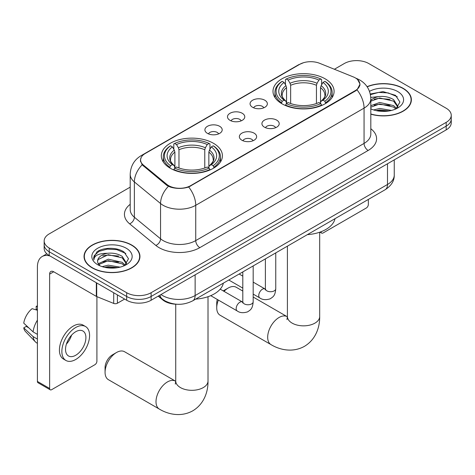 <?xml version="1.0" encoding="UTF-8"?>
<svg xmlns="http://www.w3.org/2000/svg" width="475" height="475" viewBox="0 0 475 475"><rect width="100%" height="100%" fill="white"/><g stroke="black" fill="none" stroke-linecap="round" stroke-linejoin="round"><path stroke-width="0.71" d="M213.471 143.296A30.548 17.634 0 0 0 180.179 139.472A30.548 17.634 0 0 0 161.322 155.77A30.548 17.634 0 0 0 170.27 168.239A30.548 17.634 0 0 0 203.561 172.063A30.548 17.634 0 0 0 222.419 155.77A30.548 17.634 0 0 0 213.471 143.296M325.143 78.826A30.548 17.634 0 0 0 291.852 75.002A30.548 17.634 0 0 0 272.994 91.295A30.548 17.634 0 0 0 281.942 103.77A30.548 17.634 0 0 0 315.234 107.593A30.548 17.634 0 0 0 334.091 91.295A30.548 17.634 0 0 0 325.143 78.826M252.599 107.297A8.645 4.993 180 0 1 250.883 105.883A8.645 4.993 180 0 1 253.745 99.679A8.645 4.993 180 0 1 264.824 100.237A8.645 4.993 180 0 1 266.54 105.883A8.645 4.993 180 0 1 252.599 107.297M263.773 107.813A5.189 2.993 0 0 0 262.378 106.358A5.189 2.993 0 0 0 257.266 105.598A5.189 2.993 0 0 0 253.65 107.813M230.019 120.335A8.645 4.993 180 0 1 228.303 118.922A8.645 4.993 180 0 1 231.165 112.718A8.645 4.993 180 0 1 242.244 113.276A8.645 4.993 180 0 1 243.96 118.922A8.645 4.993 180 0 1 230.019 120.335M241.193 120.852A5.189 2.993 0 0 0 239.798 119.391A5.189 2.993 0 0 0 234.692 118.631A5.189 2.993 0 0 0 231.07 120.852M207.438 133.368A8.645 4.993 180 0 1 205.723 131.955A8.645 4.993 180 0 1 208.59 125.75A8.645 4.993 180 0 1 219.67 126.308A8.645 4.993 180 0 1 221.386 131.955A8.645 4.993 180 0 1 207.438 133.368M218.613 133.885A5.189 2.993 0 0 0 217.223 132.43A5.189 2.993 0 0 0 212.111 131.67A5.189 2.993 0 0 0 208.495 133.885M264.456 127.181A8.645 4.993 180 0 1 262.74 125.768A8.645 4.993 180 0 1 265.608 119.563A8.645 4.993 180 0 1 276.682 120.122A8.645 4.993 180 0 1 278.397 125.768A8.645 4.993 180 0 1 264.456 127.181M275.631 127.698A5.189 2.993 0 0 0 274.241 126.237A5.189 2.993 0 0 0 269.129 125.477A5.189 2.993 0 0 0 265.513 127.698M241.876 140.214A8.645 4.993 180 0 1 240.166 138.801A8.645 4.993 180 0 1 243.028 132.602A8.645 4.993 180 0 1 254.107 133.154A8.645 4.993 180 0 1 255.823 138.801A8.645 4.993 180 0 1 241.876 140.214M253.05 140.731A5.189 2.993 0 0 0 251.661 139.276A5.189 2.993 0 0 0 246.549 138.516A5.189 2.993 0 0 0 242.933 140.731M353.222 76.879A15.562 8.983 180 0 1 355.3 77.882A15.562 8.983 180 0 1 359.86 84.235A15.562 8.983 180 0 1 355.3 90.588L190.647 185.654A15.562 8.983 180 0 1 166.897 184.454L143.397 165.074A15.562 8.983 180 0 1 140.582 159.921A15.562 8.983 180 0 1 145.142 153.567L299.737 64.321A15.562 8.983 180 0 1 319.663 63.312L353.222 76.879M176.445 304.22A17.29 9.981 180 0 1 162.842 299.968L158.211 296.151M370.815 114.172A27.954 16.138 0 0 0 411.374 99.768A27.954 16.138 0 0 0 403.186 88.356A27.954 16.138 0 0 0 367.074 86.676M131.759 245.064A27.954 16.138 0 0 0 101.294 241.567A27.954 16.138 0 0 0 84.039 256.476A27.954 16.138 0 0 0 92.227 267.888A27.954 16.138 0 0 0 122.687 271.385A27.954 16.138 0 0 0 139.947 256.476A27.954 16.138 0 0 0 131.759 245.064M84.324 257.931A27.954 16.138 0 0 0 84.229 258.358M357.628 79.604L360.062 84.146L357.016 89.84L355.502 90.939L188.694 187.019C182.525 188.878 176.356 188.878 170.187 187.019L166.695 185.25L142.15 164.813L140.38 160.33L141.176 157.468M130.203 187.138L49.228 233.89A17.29 9.981 0 0 0 44.163 240.95L44.163 248.478A17.29 9.981 0 0 0 49.228 255.538L126.665 300.242L126.665 296.477A17.29 9.981 0 0 0 151.115 296.477L446.185 126.124A17.29 9.981 0 0 0 451.25 119.065A17.29 9.981 0 0 1 446.185 126.124L151.115 296.477A17.29 9.981 0 0 1 126.665 296.477L49.228 251.774L126.665 296.477L126.665 292.713A17.29 9.981 0 0 0 151.115 292.713L446.185 122.354A17.29 9.981 0 0 0 451.25 115.3A17.29 9.981 0 0 0 446.185 108.241L368.748 63.531A17.29 9.981 0 0 0 344.298 63.531L334.376 69.261M44.163 244.714A17.29 9.981 0 0 0 49.228 251.774A17.29 9.981 0 0 1 44.163 244.714M44.163 240.95A17.29 9.981 0 0 0 49.228 248.009L126.665 292.713M139.757 258.358A27.954 16.138 0 0 0 139.656 257.931M411.184 101.65A27.954 16.138 0 0 0 411.089 101.222M126.665 300.242A17.29 9.981 0 0 0 151.115 300.242L446.185 129.889A17.29 9.981 0 0 0 451.25 122.829L451.25 115.3M370.815 113.988A27.663 15.972 0 0 0 411.089 99.768A27.663 15.972 0 0 0 402.984 88.475A27.663 15.972 0 0 0 367.181 86.836M373.582 109.939L379.691 108.442L391.537 110.432M375.974 110.592L379.691 109.939L389.055 110.954M370.815 105.699L379.691 102.469L393.609 105.616L396.577 108.442M370.815 107.196L379.691 103.96L393.609 107.112L395.806 108.965M370.779 97.417L378.89 96.579A14.41 8.318 0 0 0 370.815 100.445M378.89 96.579C384.418 95.998 389.328 97.019 393.609 99.637L397.83 106.275L397.729 107.374M370.815 101.217L379.691 97.987L393.609 101.133L397.783 107.023M370.815 108.561L371.432 109.137M370.815 108.858A20.176 11.649 0 0 0 397.688 108.003A20.176 11.649 0 0 0 397.688 91.532A20.176 11.649 0 0 0 369.491 91.343M396.043 108.852L399.92 102.036L395.497 95.327L383.028 91.598L370.292 94.02M370.423 94.662L378.67 92.411L388.176 92.91L397.278 96.752M374.211 99.216L378.67 98.39L390.076 99.352M374.211 105.195L378.67 104.363L390.076 105.331M376.36 110.675L378.67 110.343L388.835 110.99M321.023 231.747L321.064 231.77A2.88 1.662 120 0 0 321.664 233.094A2.88 1.662 120 0 0 323.107 232.952L366.302 208.008A2.88 1.662 120 0 0 368.345 204.476L368.345 199.435M92.429 267.769A27.663 15.972 0 0 0 122.58 271.237A27.663 15.972 0 0 0 139.656 256.476A27.663 15.972 0 0 0 131.551 245.183A27.663 15.972 0 0 0 101.407 241.722A27.663 15.972 0 0 0 84.324 256.476A27.663 15.972 0 0 0 92.429 267.769M102.155 266.647L108.264 265.151L120.104 267.14M104.542 267.3L108.264 266.647L117.622 267.663M98.266 263.72L108.264 259.178L122.182 262.325L125.145 265.151M98.764 264.539L108.264 260.668L122.182 263.821L124.373 265.673M124.61 265.561L128.493 258.744L124.064 252.035C117.034 246.994 103.099 247.226 96.942 251.869L93.617 257.949L93.937 259.902C94.121 255.52 98.628 253.317 107.457 253.288A14.41 8.318 0 0 0 97.583 261.185A14.41 8.318 0 0 0 98.283 263.744L99.999 265.846M107.457 253.288C112.985 252.706 117.895 253.727 122.182 256.346L126.403 262.984L126.297 264.082M97.583 261.345L98.076 259.582L108.264 254.695L122.182 257.842L126.356 263.732M126.255 248.241A20.176 11.649 0 0 0 97.725 248.241A20.176 11.649 0 0 0 97.725 264.712A20.176 11.649 0 0 0 126.255 264.712A20.176 11.649 0 0 0 126.255 248.241M93.623 258.085L94.246 255.627L99.002 251.37L107.237 249.12L116.749 249.618L125.845 253.46M102.778 255.924L107.237 255.099L118.643 256.061M102.778 261.903L107.237 261.078L118.643 262.04M104.927 267.389L107.237 267.051L117.408 267.698M218.369 300.075A16.138 9.316 120 0 0 216.731 307.824L216.731 303.115A10.373 5.991 -60 0 1 217.318 299.464M223.268 290.92A10.373 5.991 -60 0 1 224.069 290.409L228.143 288.058A16.138 9.316 120 0 0 224.004 291.347M216.731 307.824A16.138 9.316 120 0 0 220.073 315.21L271.017 344.624A16.138 9.316 -60 0 1 268.547 331.692A16.138 9.316 -60 0 1 279.086 317.472A16.138 9.316 -60 0 1 287.155 316.671L287.399 316.807M281.39 103.443L282.209 101.258A27.437 15.841 0 0 1 282.209 81.338L284.098 82.424A24.783 14.309 0 0 0 284.098 100.172L285.962 101.228L286.562 103.455M286.562 102.547L286.562 87.643L285.962 85.637L284.098 82.424M285.469 84.788L285.469 79.45L286.288 78.981A27.437 15.841 0 0 1 320.797 78.981L318.909 80.073A24.783 14.309 0 0 0 288.171 80.073L290.035 83.279L290.641 85.292L290.641 103.514M316.445 103.514L316.445 85.292L317.045 83.279L318.909 80.073M307.355 234.644A31.7 18.299 0 0 0 335.012 218.678M285.469 105.028A28.589 16.506 0 0 0 321.617 105.028L320.797 103.609A27.437 15.841 0 0 1 286.288 103.609L285.469 105.515M321.617 105.515L321.617 105.028M282.209 81.338L281.39 81.801A28.589 16.506 0 0 0 274.954 92.239A28.589 16.506 0 0 0 281.39 102.671M320.797 78.981L321.617 79.45L321.617 84.788M286.288 103.609L288.171 102.523A24.783 14.309 0 0 0 318.909 102.523L320.797 103.609M284.098 100.172L282.209 101.258M288.171 80.073L286.288 78.981M285.962 85.637A22.171 12.801 0 0 0 285.962 101.228L286.063 101.3C282.916 98.254 281.633 96.182 282.215 95.095A21.328 12.314 0 0 1 286.562 87.643M325.69 102.671A28.589 16.506 0 0 0 332.132 92.239A28.589 16.506 0 0 0 325.69 81.801L324.87 81.338A27.437 15.841 0 0 1 324.87 101.258L325.69 103.443M324.87 101.258L322.988 100.172A24.783 14.309 0 0 0 322.988 82.424L324.87 81.338M322.988 82.424L321.124 85.637L320.518 87.643L320.518 102.547L321.124 101.228L322.988 100.172M320.518 87.643A21.328 12.314 0 0 1 324.864 95.095C325.446 96.193 324.164 98.26 321.017 101.3L321.124 101.228A22.171 12.801 0 0 0 321.124 85.637M320.518 103.455L320.518 102.547M242.802 291.062L236.212 287.256A16.138 9.316 120 0 0 228.143 288.058L224.069 290.409M105.064 372.293L105.064 367.591A10.373 5.991 -60 0 1 112.397 354.884L116.476 352.527A16.138 9.316 120 0 0 105.064 372.293A16.138 9.316 120 0 0 108.407 379.685L159.351 409.094A16.138 9.316 -60 0 1 156.875 396.162A16.138 9.316 -60 0 1 167.42 381.942A16.138 9.316 -60 0 1 175.489 381.14L175.732 381.282M169.723 167.912L170.543 165.733A27.437 15.841 0 0 1 170.543 145.807L172.431 146.894A24.783 14.309 0 0 0 172.431 164.641L174.289 165.698L174.895 167.924M174.895 167.016L174.895 152.119L174.289 150.106L172.431 146.894M173.797 149.257L173.797 143.925L174.616 143.456A27.437 15.841 0 0 1 209.125 143.456L207.243 144.542A24.783 14.309 0 0 0 176.504 144.542L178.368 147.755L178.968 149.762L178.968 167.984M204.773 167.984L204.773 149.762L205.378 147.755L207.243 144.542M195.682 299.119A31.7 18.299 0 0 0 223.345 283.147M173.797 169.498A28.589 16.506 0 0 0 209.944 169.498L209.125 168.085A27.437 15.841 0 0 1 174.616 168.085L173.797 169.985M209.944 169.985L209.944 169.498M170.543 145.807L169.723 146.276A28.589 16.506 0 0 0 163.281 156.708A28.589 16.506 0 0 0 169.723 167.147M209.125 143.456L209.944 143.925L209.944 149.257M174.616 168.085L176.504 166.992A24.783 14.309 0 0 0 207.243 166.992L209.125 168.085M172.431 164.641L170.543 165.733M176.504 144.542L174.616 143.456M174.289 150.106A22.171 12.801 0 0 0 174.289 165.698L174.396 165.769C171.243 162.723 169.961 160.657 170.549 159.564A21.328 12.314 0 0 1 174.895 152.119M214.023 167.147A28.589 16.506 0 0 0 220.459 156.708A28.589 16.506 0 0 0 214.023 146.276L213.204 145.807A27.437 15.841 0 0 1 213.204 165.733L214.023 167.912M213.204 165.733L211.316 164.641A24.783 14.309 0 0 0 211.316 146.894L213.204 145.807M211.316 146.894L209.451 150.106L208.852 152.119L208.852 167.016L209.451 165.698L211.316 164.641M208.852 152.119A21.328 12.314 0 0 1 213.198 159.564C213.78 160.663 212.497 162.729 209.35 165.769L209.451 165.698A22.171 12.801 0 0 0 209.451 150.106M208.852 167.924L208.852 167.016M175.489 381.14L124.545 351.732A16.138 9.316 120 0 0 116.476 352.527L112.397 354.884M117.39 294.892L117.39 303.246L124.628 299.066M50.089 256.031A23.055 13.312 -120 0 0 42.186 256.512A23.055 13.312 -120 0 0 37.406 267.069L37.406 381.425L49.637 388.485L49.637 274.123A5.765 3.325 60 0 1 50.831 271.486A5.765 3.325 60 0 1 53.711 271.771L96.324 296.376L96.324 282.726M49.637 388.485A2.88 1.662 120 0 0 50.231 389.803L38.006 382.743A2.88 1.662 -60 0 1 37.406 381.425M50.231 389.803A2.88 1.662 120 0 0 51.674 389.66L94.875 364.717A2.88 1.662 120 0 0 96.912 361.19L96.912 296.643M117.39 303.246A2.88 1.662 180 0 1 113.703 303.43L96.71 296.56A2.88 1.662 180 0 1 96.324 296.376M75.721 355.258A14.41 8.318 120 0 0 85.132 342.558A14.41 8.318 120 0 0 82.923 331.016A14.41 8.318 120 0 0 75.721 331.728A14.41 8.318 120 0 0 66.304 344.423A14.41 8.318 120 0 0 68.513 355.971A14.41 8.318 120 0 0 75.721 355.258M66.411 344.09A14.41 8.318 120 0 0 71.582 335.13M37.406 306.678L36.189 306.31L36.189 309.201L37.406 309.908M85.518 326.521L83.072 325.108A19.594 11.317 120 0 0 73.275 326.082A19.594 11.317 120 0 0 60.473 343.348A19.594 11.317 120 0 0 63.478 359.053L65.918 360.466A19.594 11.317 120 0 0 75.721 359.492A19.594 11.317 120 0 0 88.522 342.226A19.594 11.317 120 0 0 85.518 326.521A19.594 11.317 120 0 0 75.721 327.495A19.594 11.317 120 0 0 62.92 344.761A19.594 11.317 120 0 0 65.918 360.466M37.406 320.15A19.018 10.978 120 0 0 33.084 331.871L23.75 323.142A14.986 8.651 120 0 1 32.11 308.661L37.406 310.27M37.406 334.37L33.084 331.871M28.797 327.869L26.256 326.402L23.75 327.851L33.084 336.579L37.406 339.079M33.084 336.579A19.018 10.978 120 0 0 35.429 341.893A19.018 10.978 120 0 0 36.866 343.021L37.406 343.336M37.406 305.965A14.986 8.651 120 0 0 36.189 306.31M23.75 327.851A14.986 8.651 120 0 0 25.519 331.58L35.429 341.893M143.397 165.074L143.397 166.042M166.897 184.454L166.897 185.416M190.647 185.654L190.647 186.117M355.3 90.588L355.3 91.052M162.842 299.452L162.842 299.968M370.815 128.725A28.821 16.637 180 0 1 368.137 150.474L199.821 247.653A5.765 3.325 60 0 1 195.742 240.593L364.064 143.414A23.055 13.312 0 0 0 370.815 134.003L370.815 98.711A23.055 13.312 180 0 1 364.064 108.122A20.176 11.649 -120 0 0 357.016 89.84M199.821 247.653A28.821 16.637 180 0 1 159.066 247.653A28.821 16.637 180 0 1 155.836 245.433L129.651 223.844A28.821 16.637 180 0 1 130.203 204.315M163.139 240.593A23.055 13.312 0 0 0 195.742 240.593L195.742 205.301A23.055 13.312 180 0 1 163.139 205.301A23.055 13.312 180 0 1 160.556 203.52L134.372 181.931A23.055 13.312 180 0 1 130.203 174.295L130.203 209.594A23.055 13.312 0 0 0 134.372 217.229L160.556 238.818A23.055 13.312 0 0 0 163.139 240.593M370.815 98.711C370.423 90.416 366.783 84.206 359.884 80.061L356.974 78.642A20.176 9.447 112 0 0 356.113 78.393M188.694 187.019A20.176 11.649 60 0 1 195.742 205.301L364.064 108.122L364.064 143.414A5.765 3.325 60 0 0 368.137 150.474M143.308 154.85A20.176 11.649 -120 0 0 141.134 155.652C134.235 159.79 130.595 166.007 130.203 174.295M141.134 155.652L298.241 64.944A20.176 11.649 60 0 1 299.772 64.297M142.15 164.813A20.176 13.49 129.5 0 0 134.372 181.931L134.372 217.229A5.765 3.853 -50.5 0 1 129.651 223.844M168.417 186.319A20.176 13.49 129.5 0 0 160.556 203.52L160.556 238.818A5.765 3.853 -50.5 0 1 155.836 245.433M151.115 292.713L151.115 300.242M446.185 122.354L446.185 129.889M49.228 248.009L49.228 255.538M160.977 294.548A23.055 13.312 0 0 0 162.527 295.539A23.055 13.312 0 0 0 195.13 295.539L387.499 184.478A23.055 13.312 0 0 0 394.25 175.067C394.416 180.785 391.37 185.683 385.112 189.751L192.743 300.817A11.525 6.656 60 0 0 195.13 295.539L195.13 274.829M387.499 163.768L387.499 184.478A11.525 6.656 60 0 1 385.112 189.751M160.045 295.088A11.525 7.713 129.5 0 0 162.052 298.834L158.555 295.949M319.681 232.227L319.681 316.528A16.138 9.316 180 0 1 314.955 323.119A16.138 9.316 180 0 1 292.131 323.119A16.138 9.316 180 0 1 287.405 316.528L286.971 319.622M316.445 85.292A21.328 12.314 0 0 0 290.641 85.292M317.045 83.279A22.171 12.801 0 0 0 290.035 83.279M208.008 296.703L208.008 380.997A16.138 9.316 180 0 1 203.282 387.588A16.138 9.316 180 0 1 180.458 387.588A16.138 9.316 180 0 1 175.732 380.997L175.299 384.091M204.773 149.762A21.328 12.314 0 0 0 178.968 149.762M205.378 147.755A22.171 12.801 0 0 0 178.368 147.755M275.755 252.89L275.755 288.741A5.189 2.993 180 0 1 274.004 290.985A5.189 2.993 180 0 1 266.902 290.854A5.189 2.993 180 0 1 265.382 288.741L265.216 289.857L265.679 289.477M275.755 288.741C275.168 296.056 273.06 296.833 270.162 298.834C265.875 300.158 262.432 299.862 259.825 297.938A5.189 2.993 -60 0 1 259.029 293.782A5.189 2.993 -60 0 1 262.42 289.21A5.189 2.993 -60 0 1 262.651 289.085A5.189 2.993 -60 0 1 265.014 288.954L265.371 289.138M253.181 265.923L253.181 301.773A5.189 2.993 180 0 1 251.423 304.018A5.189 2.993 180 0 1 244.322 303.893A5.189 2.993 180 0 1 242.802 301.773L242.636 302.896L243.105 302.51M253.181 301.773C252.587 309.088 250.479 309.872 247.582 311.867C243.301 313.191 239.851 312.894 237.245 310.971A5.189 2.993 -60 0 1 236.455 306.814A5.189 2.993 -60 0 1 239.839 302.243A5.189 2.993 -60 0 1 240.071 302.118A5.189 2.993 -60 0 1 242.434 301.987L242.79 302.177M49.637 274.123L53.711 271.771M96.71 282.952L96.71 296.56M113.703 303.43L113.703 292.76M140.582 159.921L140.582 161.833M359.86 84.235L359.86 85.613M298.241 64.944L303.513 62.712M356.974 78.642L355.722 78.138M192.743 300.817C183.469 305.478 174.194 305.478 164.914 300.817L162.052 298.834M394.25 175.067L394.25 159.873M411.089 102.077L411.089 99.768M321.664 233.094L319.984 232.127M139.656 258.792L139.656 256.476M84.324 258.792L84.324 256.476M319.681 316.528C319.889 327.121 315.786 339.572 304.451 346.334C292.927 352.771 280.09 350.105 271.017 344.624M274.954 97.512L274.954 92.239M332.132 97.512L332.132 92.239M287.155 316.671L253.181 297.053M287.405 246.163L287.405 316.528M208.008 380.997C208.222 391.59 204.113 404.047 192.779 410.81C181.26 417.24 168.423 414.574 159.351 409.094M163.281 161.981L163.281 156.708M220.459 161.981L220.459 156.708M175.732 304.196L175.732 380.997M259.825 297.938L253.181 294.102M242.802 288.111L228.778 280.012M265.382 258.875L265.382 288.741M265.014 288.954L253.181 282.12M242.802 276.129L239.151 274.022M237.245 310.971L210.728 295.664M242.802 271.914L242.802 301.773M242.434 301.987L220.21 289.156M42.186 256.512L46.847 253.822"/></g></svg>
